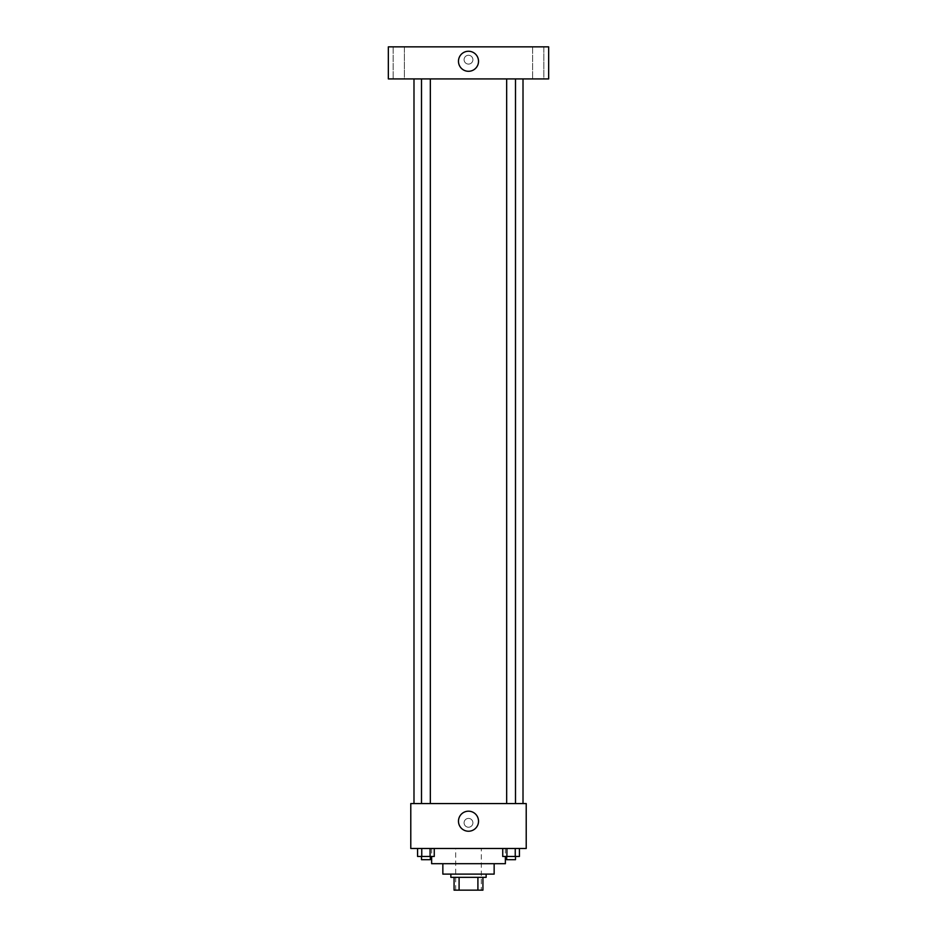 <?xml version="1.0" encoding="UTF-8"?>
<svg xmlns="http://www.w3.org/2000/svg" width="937" height="937" viewBox="0 0 937 937"><rect width="100%" height="100%" fill="white"/><g stroke="black" fill="none" stroke-linecap="round" stroke-linejoin="round"><path stroke-width="0.7" stroke-dasharray="4.68 3.51" d="M481.325 848.465L455.675 848.465L481.325 848.465L481.325 890.15L455.675 890.15L481.325 890.15M459.095 890.15L454.07 890.15L454.07 877.325L459.095 877.325L459.095 890.15L482.93 890.15M477.905 877.325L459.095 877.325L477.905 877.325L477.905 890.15M459.095 877.325L454.07 877.325M450.861 877.325L486.139 877.325M442.85 874.116L494.15 874.116M431.629 863.691L505.371 863.691M468.5 848.465L431.629 848.465L468.5 848.465M417.586 848.465L417.586 856.477L421.755 856.477L417.586 856.477L421.755 856.477L421.755 848.465L430.083 848.465L417.586 848.465L434.253 848.465L421.755 848.465L421.755 856.477L434.253 856.477L430.083 856.477L434.253 856.477L434.253 848.465L430.083 848.465L434.253 848.465L430.083 848.465L430.083 856.477L421.755 856.477L430.083 856.477L430.083 848.465L434.253 848.465L421.755 848.465L434.253 848.465M410.781 848.465L526.219 848.465L526.219 803.571L410.781 803.571L410.781 848.465M502.747 848.465L502.747 856.477L506.917 856.477L502.747 856.477L506.917 856.477L506.917 848.465L515.245 848.465L502.747 848.465L519.414 848.465L506.917 848.465L506.917 856.477L519.414 856.477L515.245 856.477L519.414 856.477L519.414 848.465L515.245 848.465L519.414 848.465L515.245 848.465L515.245 856.477L506.917 856.477L515.245 856.477L515.245 848.465L519.414 848.465L506.917 848.465L519.414 848.465M472.904 822.815A4.404 4.404 0 0 0 466.298 818.997A4.404 4.404 0 0 0 466.298 826.633A4.404 4.404 0 0 0 472.904 822.815A4.404 4.404 0 0 0 466.298 818.997A4.404 4.404 0 0 0 466.298 826.633A4.404 4.404 0 0 0 472.904 822.815M523.01 803.571L413.99 803.571L523.01 803.571M430.341 803.571L421.498 803.571L430.341 803.571L421.498 803.571L430.341 803.571L430.341 78.919L421.498 78.919L430.341 78.919M515.502 803.571L506.659 803.571L515.502 803.571L506.659 803.571L515.502 803.571L515.502 78.919L506.659 78.919L515.502 78.919M410.781 827.219L410.781 818.411L410.781 827.219M526.219 818.411L526.219 827.219L526.219 818.411M478.526 821.21A10.026 10.026 0 0 1 463.487 829.889A10.026 10.026 0 0 1 463.487 812.531A10.026 10.026 0 0 1 478.526 821.21M523.01 78.919L413.99 78.919L523.01 78.919M388.34 78.919L548.66 78.919L548.66 46.85L388.34 46.85L388.34 78.919M404.374 78.919L393.142 78.919L404.374 78.919L393.142 78.919L404.374 78.919L404.374 46.85L393.142 46.85L404.374 46.85L393.142 46.85L404.374 46.85L404.374 78.919M543.858 78.919L532.626 78.919L543.858 78.919L532.626 78.919L543.858 78.919L543.858 46.85L532.626 46.85L543.858 46.85L532.626 46.85L543.858 46.85L543.858 78.919M388.34 64.079L388.34 55.271L388.34 64.079M548.66 55.271L548.66 64.079L548.66 55.271M468.5 55.271A4.404 4.404 0 0 0 464.682 61.877A4.404 4.404 0 0 0 472.318 61.877A4.404 4.404 0 0 0 468.5 55.271A4.404 4.404 0 0 0 464.682 61.877A4.404 4.404 0 0 0 472.318 61.877A4.404 4.404 0 0 0 468.5 55.271M468.5 51.254A10.026 10.026 0 0 1 477.179 66.293A10.026 10.026 0 0 1 459.821 66.293A10.026 10.026 0 0 1 468.5 51.254M515.502 856.477L506.659 856.477L515.502 856.477L506.659 856.477L515.502 856.477L515.502 859.686L506.659 859.686L515.502 859.686L506.659 859.686L506.659 856.477M430.341 856.477L421.498 856.477L430.341 856.477L421.498 856.477L430.341 856.477L430.341 859.686L421.498 859.686L430.341 859.686L421.498 859.686L421.498 856.477M515.245 848.465L515.245 856.477M506.917 848.465L506.917 856.477M430.083 848.465L430.083 856.477M421.755 848.465L421.755 856.477M455.675 890.15L455.675 848.465M431.629 848.465L431.629 856.477M505.371 848.465L505.371 856.477M421.498 78.919L421.498 803.571M506.659 78.919L506.659 803.571M393.142 46.85L393.142 78.919L393.142 46.85M532.626 46.85L532.626 78.919L532.626 46.85"/><path stroke-width="1.41" d="M477.905 877.325L477.905 890.15L454.07 890.15L454.07 877.325M477.905 890.15L482.93 890.15L482.93 877.325L482.93 890.15M486.139 874.116L486.139 877.325L450.861 877.325L450.861 874.116M459.095 877.325L459.095 890.15M494.15 863.691L494.15 874.116L442.85 874.116L442.85 863.691M505.371 856.477L505.371 863.691L431.629 863.691L431.629 856.477M526.219 848.465L410.781 848.465L410.781 803.571L526.219 803.571L526.219 848.465M478.526 821.21A10.026 10.026 0 0 1 463.487 829.889A10.026 10.026 0 0 1 463.487 812.531A10.026 10.026 0 0 1 478.526 821.21M523.01 78.919L523.01 803.571M506.659 803.571L506.659 78.919M430.341 78.919L430.341 803.571M548.66 78.919L388.34 78.919L388.34 46.85L548.66 46.85L548.66 78.919M468.5 51.254A10.026 10.026 0 0 1 477.179 66.293A10.026 10.026 0 0 1 459.821 66.293A10.026 10.026 0 0 1 468.5 51.254M519.414 848.465L519.414 856.477L502.747 856.477L502.747 848.465M515.245 848.465L515.245 856.477M506.917 848.465L506.917 856.477M515.502 856.477L515.502 859.686L506.659 859.686L506.659 856.477M434.253 848.465L434.253 856.477L417.586 856.477L417.586 848.465M430.083 848.465L430.083 856.477M421.755 848.465L421.755 856.477M430.341 856.477L430.341 859.686L421.498 859.686L421.498 856.477M413.99 78.919L413.99 803.571M515.502 803.571L515.502 78.919M421.498 78.919L421.498 803.571"/></g></svg>
